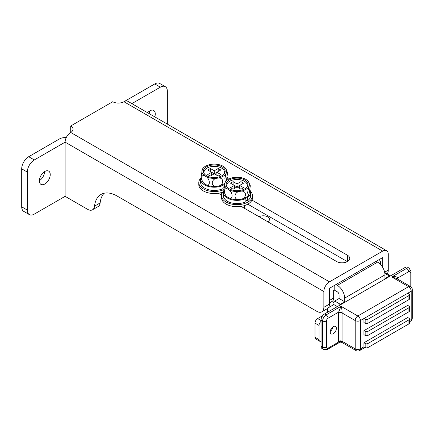 <?xml version="1.0" encoding="UTF-8"?>
<svg xmlns="http://www.w3.org/2000/svg" width="434" height="434" viewBox="0 0 434 434"><rect width="100%" height="100%" fill="white"/><g stroke="black" fill="none" stroke-linecap="round" stroke-linejoin="round"><path stroke-width="0.65" d="M200.801 178.184A15.472 8.935 0 0 0 198.794 182.589A15.472 8.935 0 0 0 203.329 188.904A15.472 8.935 0 0 0 223.602 189.712M228.577 179.182A15.472 8.935 0 0 0 227.736 178.184M198.794 182.589L198.794 184.607A15.472 8.935 0 0 0 203.329 190.927A15.472 8.935 0 0 0 222.968 191.996M222.306 184.786L223.109 185.329A13.617 7.861 180 0 1 208.57 186.49A13.617 7.861 180 0 1 200.649 179.351A13.617 7.861 180 0 1 200.926 177.783M227.373 177.218A13.617 7.861 180 0 1 227.883 179.351A13.617 7.861 180 0 1 227.877 179.589L227.883 179.351M223.678 183.994L224.421 184.358M223.109 185.329L223.109 188.562A13.617 7.861 180 0 1 208.57 189.729A13.617 7.861 180 0 1 200.649 182.589L200.649 179.351M223.109 186.946L223.803 187.287M221.969 166.819A10.893 6.288 0 0 0 208.358 165.983A10.893 6.288 0 0 0 204.078 173.492A10.893 6.288 0 0 0 206.568 175.716A10.893 6.288 0 0 0 224.459 173.492A10.893 6.288 0 0 0 221.969 166.819M224.134 173.931A10.275 5.93 0 0 0 221.535 168.083A10.275 5.93 0 0 0 209.036 167.171A10.275 5.93 0 0 0 204.403 173.931M202.803 168.571L202.309 169.417L200.964 177.983L202.803 182.047A12.38 7.145 0 0 0 205.515 184.407C200.454 182.068 200.405 172.819 205.515 176.318C210.588 178.672 210.615 187.906 205.515 184.407A12.38 7.145 0 0 0 217.472 186.257C210.533 187.906 210.517 178.672 217.472 178.168A12.38 7.145 0 0 0 226.222 173.117A12.38 7.145 0 0 0 225.734 168.571A12.38 7.145 0 0 0 223.022 166.211A12.38 7.145 0 0 0 211.065 164.361A12.38 7.145 0 0 0 202.803 168.571A12.38 7.145 0 0 0 202.309 169.417A12.38 7.145 0 0 0 205.515 176.318A12.38 7.145 0 0 0 217.472 178.168C224.394 176.513 224.443 185.736 217.472 186.257A12.38 7.145 0 0 0 224.855 183.056M225.208 182.275L224.883 178.379L226.222 173.117L227.573 172.64L226.434 180.707M220.83 170.003L216.892 172.276L220.83 174.549L218.204 176.068L214.266 173.795L210.327 176.068L207.702 174.549L211.64 172.276L207.702 170.003L210.327 168.49L214.266 170.763L218.204 168.49L220.83 170.003M216.892 175.309L216.892 172.276L214.266 173.795L211.64 172.276L211.64 175.309M210.327 171.517L210.327 168.49M214.266 173.795L214.266 170.763M218.204 171.517L218.204 168.49M332.959 305.086L328.934 307.408A5.696 3.288 0 0 0 327.263 309.735A5.696 3.288 0 0 0 328.44 311.737M321.057 321.339A3.716 2.143 120 0 0 319.044 325.451L315.013 323.124L315.013 337.278L319.044 339.6A3.716 2.143 120 0 0 319.809 341.303A3.716 2.143 120 0 0 321.057 341.384M315.013 323.124A3.716 2.143 -60 0 1 317.639 318.578L321.057 320.547M322.712 315.648L317.639 318.578M319.809 341.303L315.784 338.976A3.716 2.143 -60 0 1 315.013 337.278M319.044 325.451L319.044 339.6M330.285 331.348A4.335 2.501 120 0 0 332.835 326.932M333.312 326.612A4.335 2.501 -60 0 1 335.477 326.401A4.335 2.501 -60 0 1 336.138 329.873A4.335 2.501 -60 0 1 333.312 333.686A4.335 2.501 -60 0 1 331.142 333.903A4.335 2.501 -60 0 1 330.48 330.431A4.335 2.501 -60 0 1 333.312 326.612M363.947 330.654L363.947 334.701L365.173 335.406L365.173 331.364L363.947 330.654L407.71 305.39L408.936 306.095A1.98 1.145 0 0 1 409.517 306.903L409.517 310.945A1.98 1.145 180 0 1 408.936 311.758L408.936 307.711L367.972 331.364L367.972 335.406L408.936 311.758M365.173 319.234A1.98 1.145 0 0 0 367.972 319.234L367.972 323.276L408.936 299.628L408.936 295.587A1.98 1.145 0 0 0 409.517 294.778A1.98 1.145 0 0 0 408.936 293.964L407.71 293.259L363.947 318.529L363.947 322.57L365.173 323.276L365.173 319.234L363.947 318.529L360.442 320.547L360.442 348.849L363.947 346.826L363.947 342.784L407.71 317.514L408.936 318.225A1.98 1.145 0 0 1 409.517 319.033L409.517 323.075A1.98 1.145 180 0 1 408.936 323.883L408.936 319.842L367.972 343.495L367.972 347.536L408.936 323.883M327.496 349.386L339.496 342.459L338.618 342.046A6.19 3.575 -60 0 1 338.563 341.27L338.563 312.968A6.19 3.575 -60 0 1 338.618 312.127L328.061 318.225A2.23 1.286 120 0 0 326.482 320.954L326.482 347.233A2.23 1.286 120 0 0 328.061 348.144A2.723 1.573 -120 0 1 327.496 349.386L323.656 349.5L322.082 348.589A4.953 2.859 -60 0 1 321.057 346.321L322.63 347.233L322.63 320.954L321.057 320.042L321.057 346.321M321.057 320.042A4.953 2.859 -60 0 1 324.556 313.977L326.135 314.889L341.01 306.296C341.666 307.749 342.025 309.805 342.095 312.464A3.716 2.143 120 0 0 342.063 312.968L342.063 341.27L355.191 348.849L355.191 320.547L342.063 312.968A2.474 1.427 180 0 0 338.563 312.968M342.095 312.464A2.474 1.183 -172.6 0 0 338.618 312.127L341.01 306.296L357.817 316.001L408.584 286.69A3.716 2.143 -60 0 1 410.445 286.505L396.437 278.416L391.783 276.99L406.658 268.396L405.085 267.485L324.556 313.977M405.085 267.485A4.953 2.859 -60 0 1 407.559 267.241L409.137 268.152A4.953 2.859 -60 0 0 406.658 268.396A2.723 1.573 -120 0 1 408.584 271.733L398.027 277.831A6.19 3.575 -60 0 1 398.081 278.606A2.474 1.427 180 0 0 397.549 279.062M408.936 319.842A1.98 1.145 0 0 0 409.517 319.033M367.972 347.536A1.98 1.145 180 0 1 365.173 347.536L365.173 343.495L363.947 342.784M365.173 343.495A1.98 1.145 0 0 0 367.972 343.495M365.173 347.536L363.947 346.826M365.173 331.364A1.98 1.145 0 0 0 367.972 331.364M408.936 307.711A1.98 1.145 0 0 0 409.517 306.903M367.972 335.406A1.98 1.145 180 0 1 365.173 335.406M408.936 295.587L367.972 319.234M367.972 323.276A1.98 1.145 180 0 1 365.173 323.276M409.517 294.778L409.517 298.82A1.98 1.145 180 0 1 408.936 299.628M328.061 348.144L338.618 342.046A2.474 1.638 171.3 0 1 342.095 341.737L341.949 342.459L355.961 350.547A3.716 2.143 -60 0 1 355.191 348.849A3.716 2.143 0 0 0 360.442 348.849A3.716 2.143 -120 0 1 359.678 350.547L365.032 347.455M409.517 320.52L411.215 319.538L411.215 291.236A3.716 2.143 -120 0 0 408.584 286.69L391.783 276.99C394.452 276.295 396.535 276.572 398.027 277.831A2.474 1.638 171.3 0 0 397.322 278.932M267.832 221.801A6.19 3.575 0 0 0 269.476 219.376A6.19 3.575 0 0 0 267.664 216.848A6.19 3.575 0 0 0 259.087 216.75M384.703 272.519A2.474 1.427 -60 0 1 384.963 272.617L390.567 275.856A2.474 1.427 120 0 0 390.567 275.856A2.474 1.427 120 0 0 389.331 275.975L384.953 278.503L384.953 274.863A10.4 6.005 -120 0 0 377.602 262.131L376.202 261.322M329.46 300.436L333.659 298.012L333.659 290.33L334.185 290.026L337.337 291.843A2.474 1.427 60 0 1 339.084 294.876L339.084 298.516L344.688 301.749L344.688 298.109A10.4 6.005 -120 0 0 337.337 285.377L335.938 284.568M344.688 301.749L340.31 304.277A2.474 1.427 120 0 0 339.062 305.607M380.575 264.572L380.575 263.243A7.92 4.573 120 0 0 379.045 259.678M333.659 298.012A7.427 4.286 60 0 1 332.124 301.408L329.46 302.948M334.185 285.577L334.185 290.026M337.337 306.599L332.959 304.077L332.959 309.127M332.959 304.077A2.474 1.427 -60 0 1 334.712 301.044L340.31 304.277M339.084 298.516L334.712 301.044M223.559 191.323A15.472 8.935 0 0 0 221.552 195.723A15.472 8.935 0 0 0 226.087 202.043A15.472 8.935 0 0 0 242.948 203.98A15.472 8.935 0 0 0 252.501 195.723A15.472 8.935 0 0 0 250.494 191.323M221.552 195.723L221.552 197.747A15.472 8.935 0 0 0 226.087 204.067A15.472 8.935 0 0 0 242.948 205.998A15.472 8.935 0 0 0 252.501 197.747L252.501 195.723M245.064 197.926L245.872 198.468A13.617 7.861 180 0 1 231.327 199.629A13.617 7.861 180 0 1 223.407 192.49A13.617 7.861 180 0 1 223.684 190.922M250.13 190.358A13.617 7.861 180 0 1 250.64 192.49A13.617 7.861 180 0 1 247.38 197.595L246.441 197.134M245.872 198.468L245.872 201.702A13.617 7.861 180 0 1 231.327 202.862A13.617 7.861 180 0 1 223.407 195.723L223.407 192.49M250.64 192.49L250.64 195.723A13.617 7.861 180 0 1 247.38 200.833L247.38 197.595M245.872 200.085L247.38 200.833M244.727 179.958A10.893 6.288 0 0 0 231.116 179.123A10.893 6.288 0 0 0 226.836 186.631A10.893 6.288 0 0 0 229.326 188.855A10.893 6.288 0 0 0 247.217 186.631A10.893 6.288 0 0 0 244.727 179.958M246.892 187.07A10.275 5.93 0 0 0 244.293 181.222A10.275 5.93 0 0 0 231.794 180.311A10.275 5.93 0 0 0 227.161 187.07M225.561 181.71L225.067 182.557L223.722 191.123L225.561 195.186A12.38 7.145 0 0 0 228.273 197.546C223.212 195.208 223.163 185.958 228.273 189.457C233.346 191.806 233.373 201.045 228.273 197.546A12.38 7.145 0 0 0 240.23 199.396C233.291 201.045 233.275 191.812 240.23 191.307A12.38 7.145 0 0 0 248.98 186.257A12.38 7.145 0 0 0 248.492 181.71A12.38 7.145 0 0 0 245.78 179.351A12.38 7.145 0 0 0 233.823 177.501A12.38 7.145 0 0 0 225.561 181.71A12.38 7.145 0 0 0 225.067 182.557A12.38 7.145 0 0 0 228.273 189.457A12.38 7.145 0 0 0 240.23 191.307C247.152 189.653 247.201 198.875 240.23 199.396A12.38 7.145 0 0 0 248.492 195.186A12.38 7.145 0 0 0 248.579 195.061M248.98 194.34L248.628 194.985L247.526 192.886L248.98 186.257L250.331 185.779L248.98 194.34M243.593 183.143L239.649 185.416L243.593 187.689L240.962 189.208L237.024 186.935L233.085 189.208L230.459 187.689L234.398 185.416L230.459 183.143L233.085 181.624L237.024 183.902L240.962 181.624L243.593 183.143M239.649 188.448L239.649 185.416L237.024 186.935L234.398 185.416L234.398 188.448M233.085 184.656L233.085 181.624M237.024 186.935L237.024 183.902M240.962 184.656L240.962 181.624M149.177 113.621A7.676 4.432 120 0 0 149.665 110.93M154.781 116.855A7.676 4.432 120 0 0 153.685 110.448A7.676 4.432 120 0 0 149.844 110.827A7.676 4.432 120 0 0 147.582 112.704M39.385 180.663A7.676 4.432 120 0 0 44.631 171.576M44.81 184A7.676 4.432 120 0 0 49.823 177.24A7.676 4.432 120 0 0 48.646 171.088A7.676 4.432 120 0 0 44.81 171.468A7.676 4.432 120 0 0 39.792 178.233A7.676 4.432 120 0 0 40.97 184.385A7.676 4.432 120 0 0 44.81 184M66.234 137.632A7.92 4.573 0 0 0 59.512 138.923L28.704 156.712A9.901 5.718 120 0 0 21.7 168.842L21.7 206.844A9.901 5.718 120 0 0 23.751 211.38L29.355 214.613A9.901 5.718 120 0 0 34.302 214.119L65.116 196.331L65.116 142.157L34.302 159.945A9.901 5.718 120 0 0 27.304 172.076L27.304 210.078A9.901 5.718 120 0 0 29.355 214.613M65.116 196.331L87.57 209.297A9.901 5.718 -120 0 0 92.523 209.79A9.901 5.718 -120 0 0 94.525 206.177A32.187 18.581 60 0 1 101.035 194.443A32.187 18.581 60 0 1 117.126 196.038L316.853 311.352A9.901 5.718 -120 0 0 321.806 311.84A9.901 5.718 -120 0 0 323.856 307.31L323.856 291.539L65.116 142.157A7.92 4.573 -60 0 1 70.715 132.457L70.715 125.985L112.731 101.73A7.92 4.573 0 0 0 123.934 101.73A7.92 4.573 -60 0 1 127.9 101.339L386.64 250.722A7.92 4.573 120 0 0 382.679 251.112L123.934 101.73M92.523 209.79L98.127 206.557A9.901 5.718 -120 0 0 100.129 202.944A32.187 18.581 60 0 1 104.079 193.255M321.806 311.84L327.41 308.607A9.901 5.718 -120 0 0 327.806 308.341M328.343 307.814A9.901 5.718 -120 0 0 329.46 304.077L329.46 288.306L382.679 257.579L382.679 267.409M70.715 125.985A7.92 4.573 0 0 1 73.037 129.224A7.92 4.573 0 0 1 70.715 132.457L329.46 281.84L382.679 251.112M329.46 281.84A7.92 4.573 120 0 0 323.856 291.539M387.139 273.876A9.901 5.718 -120 0 0 388.278 270.116L388.278 254.346A7.92 4.573 120 0 0 386.64 250.722M241.098 206.367L336.638 261.523A7.676 4.432 0 0 0 344.997 262.483A7.676 4.432 0 0 0 349.739 258.387A7.676 4.432 0 0 0 347.488 255.257L251.953 200.101M218.34 193.228L221.59 195.099M167.35 124.119L167.35 91.216A9.901 5.718 120 0 0 165.3 86.686L159.696 83.453A9.901 5.718 120 0 0 154.748 83.941L123.967 101.713M247.792 204.164L347.314 261.621M165.3 86.686A9.901 5.718 120 0 0 160.347 87.174L131.86 103.623M409.517 321.773L410.445 321.236A3.716 2.143 -120 0 0 411.215 319.538A3.716 2.143 0 0 0 412.3 318.024L412.3 289.722A3.716 2.143 0 0 1 411.215 291.236L407.71 293.259M410.163 286.342L410.163 272.639A2.23 1.286 120 0 0 408.584 271.733M338.563 341.27A2.474 1.427 180 0 1 342.063 341.27A3.716 2.143 120 0 0 342.095 341.737M355.191 320.547A3.716 2.143 -60 0 1 357.817 316.001A3.716 2.143 -120 0 1 360.442 320.547A3.716 2.143 0 0 1 355.191 320.547M326.482 320.954A2.723 1.573 0 0 1 322.63 320.954A4.953 2.859 -60 0 1 326.135 314.889A2.723 1.573 60 0 1 328.061 318.225M323.656 349.5A4.953 2.859 -60 0 1 322.63 347.233A2.723 1.573 0 0 0 326.482 347.233M410.163 272.639A2.723 1.573 0 0 0 410.96 271.527L410.96 286.863M344.688 298.109L384.953 274.863M337.337 285.377L377.602 262.131M389.331 275.975L384.849 273.393M94.525 206.177L100.129 202.944M323.856 307.31L329.46 304.077M384.638 272.216L388.278 270.116M34.302 159.945L28.704 156.712M27.304 172.076L21.7 168.842M27.304 210.078L21.7 206.844M160.347 87.174L154.748 83.941M347.488 261.523L347.488 255.257M221.693 194.513L221.693 192.446M225.734 168.571L227.573 172.64M327.263 309.735L327.263 312.415M410.445 321.236A3.716 3.716 0 0 0 412.3 318.024M412.3 289.722A3.716 3.716 0 0 0 410.445 286.505M355.961 350.547A3.716 3.716 0 0 0 359.678 350.547M410.96 271.527L409.137 268.152M341.943 342.459C340.636 342.057 339.822 342.057 339.496 342.459L339.496 342.459M244.451 208.304L244.451 205.586M248.492 181.71L250.331 185.779"/></g></svg>
